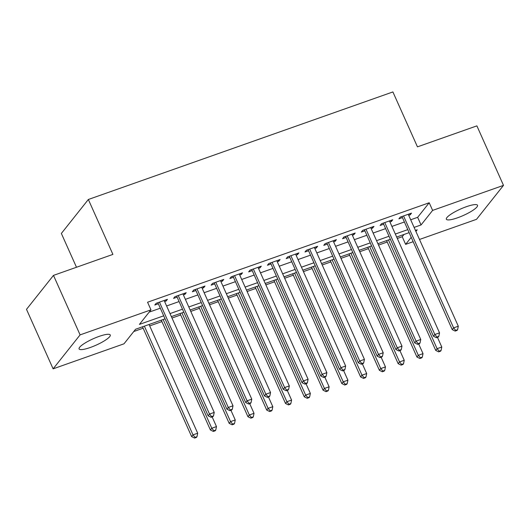 <?xml version="1.0" encoding="UTF-8"?>
<svg xmlns="http://www.w3.org/2000/svg" width="530" height="530" viewBox="0 0 530 530"><rect width="100%" height="100%" fill="white"/><g stroke="black" fill="none" stroke-linecap="round" stroke-linejoin="round"><path stroke-width="0.79" d="M99.084 336.404A17.079 3.511 -24.1 0 1 110.266 334.98A17.079 3.511 -24.1 0 1 90.272 347.494A17.079 3.511 -24.1 0 1 79.089 348.925A17.079 3.511 -24.1 0 1 99.084 336.404M466.34 206.713A17.079 3.511 -24.1 0 1 477.523 205.282A17.079 3.511 -24.1 0 1 457.536 217.803A17.079 3.511 -24.1 0 1 446.353 219.228A17.079 3.511 -24.1 0 1 466.34 206.713M133.752 331.535L143.146 328.216M149.698 325.904L161.922 321.591M171.992 318.033L180.697 314.959M190.767 311.401L199.472 308.327M209.549 304.77L218.247 301.696M228.324 298.138L237.023 295.064M247.099 291.507L255.798 288.433M265.875 284.875L274.58 281.808M284.65 278.25L293.355 275.176M303.425 271.618L312.13 268.544M322.2 264.987L330.906 261.913M340.982 258.355L349.681 255.281M359.757 251.723L368.456 248.649M378.533 245.092L387.231 242.018M397.308 238.46L402.224 236.724L405.635 244.356L411.048 237.539M164.81 318.927L135.561 329.262L123.993 343.811L53.113 368.847L80.096 334.887L150.977 309.851L139.41 324.406L163.459 315.913M80.096 334.887L53.484 275.388L26.5 309.348L53.113 368.847M76.492 267.266L61.361 233.445L88.344 199.485L392.896 91.935L417.461 146.856L476.887 125.868L503.5 185.368L476.516 219.327L419.495 239.461M412.943 241.773L405.635 244.356M402.224 236.724L404.032 234.452M410.69 219.778L417.647 217.32L429.207 202.765L147.565 302.226L150.977 309.851M429.207 202.765L432.619 210.397L503.5 185.368M53.484 275.388L112.91 254.4L88.344 199.485M415.904 231.431L417.203 229.801L415.454 230.417M408.902 232.73L396.678 237.049M390.126 239.361L377.897 243.681M371.344 245.993L359.121 250.312M352.569 252.624L340.346 256.944M333.794 259.256L321.571 263.569M315.019 265.888L302.796 270.201M296.243 272.513L284.02 276.832M277.468 279.144L265.245 283.464M258.686 285.776L246.463 290.096M239.911 292.408L227.688 296.727M221.136 299.039L208.913 303.352M202.361 305.671L190.137 309.984M183.585 312.302L171.362 316.615M414.102 227.403L421.058 224.952L432.619 210.397M170.011 313.601L182.234 309.288M188.786 306.969L201.016 302.656M207.568 300.344L219.791 296.025M226.343 293.713L238.566 289.393M245.118 287.081L257.341 282.762M263.894 280.45L276.117 276.13M282.669 273.818L294.892 269.505M301.444 267.186L313.667 262.873M320.219 260.555L332.449 256.242M339.001 253.93L351.224 249.61M357.776 247.298L370 242.978M376.552 240.666L388.775 236.347M395.327 234.035L407.55 229.715M417.647 217.32L421.058 224.952M149.168 312.13L160.047 308.288M166.599 305.976L178.822 301.656M185.374 299.344L197.604 295.024M204.156 292.712L216.379 288.399M222.931 286.081L235.154 281.768M241.706 279.449L253.93 275.136M260.482 272.824L272.705 268.505M279.257 266.192L291.48 261.873M298.032 259.561L310.255 255.241M316.808 252.929L329.037 248.61M335.589 246.298L347.812 241.985M354.365 239.666L366.588 235.353M373.14 233.041L385.363 228.721M391.915 226.409L404.138 222.09M165.572 299.98L166.056 301.06L167.434 299.324L156.165 303.306L154.786 305.035L158.072 303.875M166.056 301.06L164.625 301.563M184.347 293.348L184.831 294.428L186.209 292.692L174.94 296.674L173.562 298.403L176.848 297.244M184.831 294.428L183.4 294.932M203.123 286.717L203.606 287.797L204.984 286.061L193.715 290.043L192.344 291.772L195.63 290.612M203.606 287.797L202.182 288.3M221.904 280.092L222.381 281.165L223.759 279.436L212.497 283.411L211.119 285.147L214.405 283.981M222.381 281.165L220.957 281.668M240.68 273.46L241.157 274.533L242.535 272.804L231.272 276.779L229.894 278.515L233.18 277.356M241.157 274.533L239.732 275.037M259.455 266.828L259.932 267.902L261.31 266.173L250.047 270.148L248.669 271.883L251.955 270.724M259.932 267.902L258.507 268.405M278.23 260.197L278.714 261.277L280.085 259.541L268.823 263.516L267.445 265.252L270.731 264.092M278.714 261.277L277.283 261.78M297.005 253.565L297.489 254.645L298.867 252.909L287.598 256.891L286.22 258.62L289.506 257.461M297.489 254.645L296.058 255.149M315.781 246.934L316.264 248.013L317.642 246.278L306.373 250.259L304.995 251.988L308.281 250.829M316.264 248.013L314.833 248.517M334.556 240.302L335.04 241.382L336.418 239.646L325.148 243.628L323.777 245.357L327.063 244.198M335.04 241.382L333.615 241.885M353.338 233.677L353.815 234.75L355.193 233.021L343.93 236.996L342.552 238.732L345.838 237.566M353.815 234.75L352.39 235.254M372.113 227.045L372.59 228.119L373.968 226.389L362.705 230.365L361.327 232.1L364.613 230.941M372.59 228.119L371.166 228.622M390.888 220.414L391.365 221.487L392.743 219.758L381.481 223.733L380.103 225.469L383.389 224.309M391.365 221.487L389.941 221.997M409.663 213.782L410.147 214.862L411.518 213.126L400.256 217.108L398.878 218.837L402.164 217.678M410.147 214.862L408.716 215.365M401.959 216.505L452.236 329.614L453.614 327.878L403.542 215.942M455.72 330.382L455.164 331.078L457.046 330.415L457.595 329.72L455.72 330.382L453.614 327.878L458.304 326.222L408.233 214.286M452.236 329.614L455.164 331.078M457.595 329.72L458.304 326.222M386.602 240.607L435.72 350.403L437.091 348.674L441.788 347.017L437.455 337.332M388.457 239.951L437.091 348.674L439.198 351.171L438.648 351.867L440.523 351.204L441.073 350.509L439.198 351.171M441.788 347.017L441.073 350.509M438.648 351.867L435.72 350.403M383.183 223.13L433.46 336.245L434.839 334.51L384.767 222.573M436.939 337.014L436.389 337.703L438.27 337.04L438.82 336.351L436.939 337.014L434.839 334.51L439.529 332.853L389.457 220.917M433.46 336.245L436.389 337.703M438.82 336.351L439.529 332.853M364.408 229.762L414.685 342.877L416.063 341.141L365.992 229.205M418.163 343.645L417.613 344.334L419.495 343.672L420.045 342.983L418.163 343.645L416.063 341.141L420.754 339.485L370.682 227.549M414.685 342.877L417.613 344.334M420.045 342.983L420.754 339.485M367.827 247.238L416.938 357.034L418.316 355.305L423.013 353.642L418.68 343.963M369.682 246.582L418.316 355.305L420.423 357.803L419.873 358.499L421.748 357.836L422.297 357.141L420.423 357.803M423.013 353.642L422.297 357.141M419.873 358.499L416.938 357.034M349.051 253.87L398.162 363.666L399.541 361.93L404.238 360.274L399.905 350.588M350.906 253.214L399.541 361.93L401.647 364.435L401.097 365.13L402.972 364.468L403.522 363.772L401.647 364.435M404.238 360.274L403.522 363.772M401.097 365.13L398.162 363.666M345.633 236.393L395.91 349.508L397.281 347.773L347.21 235.837M399.388 350.277L398.838 350.966L400.713 350.303L401.263 349.608L399.388 350.277L397.281 347.773L401.978 346.117L351.907 234.18M395.91 349.508L398.838 350.966M401.263 349.608L401.978 346.117M326.858 243.025L377.135 356.133L378.506 354.404L328.434 242.468M380.613 356.902L380.063 357.598L381.938 356.935L382.488 356.24L380.613 356.902L378.506 354.404L383.203 352.748L333.131 240.812M377.135 356.133L380.063 357.598M382.488 356.24L383.203 352.748M330.269 260.502L379.387 370.298L380.765 368.562L385.456 366.906L381.13 357.22M332.131 259.839L380.765 368.562L382.865 371.066L382.315 371.762L384.197 371.093L384.747 370.404L382.865 371.066M385.456 366.906L384.747 370.404M382.315 371.762L379.387 370.298M311.494 267.127L360.612 376.929L361.99 375.194L366.68 373.537L362.348 363.852M313.356 266.471L361.99 375.194L364.09 377.698L363.54 378.387L365.422 377.724L365.972 377.035L364.09 377.698M366.68 373.537L365.972 377.035M363.54 378.387L360.612 376.929M308.082 249.656L358.353 362.765L359.731 361.036L309.659 249.1M361.838 363.534L361.288 364.229L363.163 363.567L363.712 362.871L361.838 363.534L359.731 361.036L364.428 359.373L314.356 247.437M358.353 362.765L361.288 364.229M363.712 362.871L364.428 359.373M292.719 273.758L341.837 383.561L343.215 381.825L347.905 380.169L343.572 370.483M294.581 273.102L343.215 381.825L345.315 384.329L344.765 385.018L346.64 384.356L347.196 383.667L345.315 384.329M347.905 380.169L347.196 383.667M344.765 385.018L341.837 383.561M289.307 256.288L339.578 369.397L340.956 367.668L290.884 255.725M343.062 370.165L342.512 370.861L344.387 370.198L344.937 369.503L343.062 370.165L340.956 367.668L345.653 366.005L295.581 254.069M339.578 369.397L342.512 370.861M344.937 369.503L345.653 366.005M273.944 280.39L323.061 390.186L324.433 388.457L329.13 386.801L324.797 377.115M275.805 279.734L324.433 388.457L326.54 390.954L325.99 391.65L327.865 390.988L328.415 390.292L326.54 390.954M329.13 386.801L328.415 390.292M325.99 391.65L323.061 390.186M270.525 262.92L320.802 376.028L322.18 374.293L272.109 262.357M324.281 376.797L323.731 377.492L325.612 376.823L326.162 376.134L324.281 376.797L322.18 374.293L326.871 372.636L276.799 260.7M320.802 376.028L323.731 377.492M326.162 376.134L326.871 372.636M255.168 287.022L304.28 396.818L305.658 395.089L310.355 393.426L306.022 383.746M257.023 286.366L305.658 395.089L307.764 397.586L307.214 398.282L309.089 397.619L309.639 396.924L307.764 397.586M310.355 393.426L309.639 396.924M307.214 398.282L304.28 396.818M251.75 269.545L302.027 382.66L303.405 380.924L253.333 268.988M305.505 383.428L304.955 384.117L306.837 383.455L307.387 382.766L305.505 383.428L303.405 380.924L308.096 379.268L258.024 267.332M302.027 382.66L304.955 384.117M307.387 382.766L308.096 379.268M236.393 293.653L285.504 403.449L286.882 401.72L291.579 400.057L287.247 390.378M238.248 292.997L286.882 401.72L288.989 404.218L288.439 404.913L290.314 404.251L290.864 403.555L288.989 404.218M291.579 400.057L290.864 403.555M288.439 404.913L285.504 403.449M232.975 276.176L283.252 389.292L284.63 387.556L234.558 275.62M286.73 390.06L286.18 390.749L288.055 390.087L288.611 389.398L286.73 390.06L284.63 387.556L289.32 385.9L239.249 273.964M283.252 389.292L286.18 390.749M288.611 389.398L289.32 385.9M217.618 300.285L266.729 410.081L268.107 408.345L272.804 406.689L268.471 397.003M219.473 299.629L268.107 408.345L270.214 410.849L269.657 411.545L271.539 410.882L272.089 410.187L270.214 410.849M272.804 406.689L272.089 410.187M269.657 411.545L266.729 410.081M214.2 282.808L264.477 395.917L265.848 394.188L215.776 282.252M267.955 396.692L267.405 397.381L269.28 396.718L269.83 396.023L267.955 396.692L265.848 394.188L270.545 392.531L220.473 280.595M264.477 395.917L267.405 397.381M269.83 396.023L270.545 392.531M198.836 306.91L247.954 416.712L249.332 414.977L254.022 413.32L249.69 403.635M200.698 306.254L249.332 414.977L251.432 417.481L250.882 418.17L252.764 417.507L253.314 416.818L251.432 417.481M254.022 413.32L253.314 416.818M250.882 418.17L247.954 416.712M195.424 289.44L245.701 402.548L247.073 400.819L197.001 288.883M249.179 403.317L248.63 404.012L250.505 403.35L251.054 402.654L249.179 403.317L247.073 400.819L251.77 399.163L201.698 287.227M245.701 402.548L248.63 404.012M251.054 402.654L251.77 399.163M180.061 313.541L229.179 423.344L230.557 421.608L235.247 419.952L230.914 410.266M181.923 312.885L230.557 421.608L232.657 424.113L232.107 424.802L233.988 424.139L234.538 423.45L232.657 424.113M235.247 419.952L234.538 423.45M232.107 424.802L229.179 423.344M176.649 296.071L226.919 409.18L228.298 407.451L178.226 295.515M230.404 409.948L229.854 410.644L231.729 409.981L232.279 409.286L230.404 409.948L228.298 407.451L232.995 405.788L182.923 293.852M226.919 409.18L229.854 410.644M232.279 409.286L232.995 405.788M161.286 320.173L210.403 429.969L211.781 428.24L216.472 426.584L212.139 416.898M163.147 319.517L211.781 428.24L213.881 430.744L213.332 431.433L215.206 430.771L215.763 430.075L213.881 430.744M216.472 426.584L215.763 430.075M213.332 431.433L210.403 429.969M157.874 302.703L208.144 415.811L209.522 414.076L159.451 302.14M211.629 416.58L211.079 417.276L212.954 416.613L213.504 415.917L211.629 416.58L209.522 414.076L214.219 412.419L164.148 300.483M208.144 415.811L211.079 417.276M213.504 415.917L214.219 412.419M142.51 326.805L191.628 436.601L192.999 434.872L197.697 433.215L149.062 324.493M144.365 326.149L192.999 434.872L195.106 437.369L194.556 438.065L196.431 437.402L196.981 436.707L195.106 437.369M197.697 433.215L196.981 436.707M194.556 438.065L191.628 436.601"/></g></svg>
